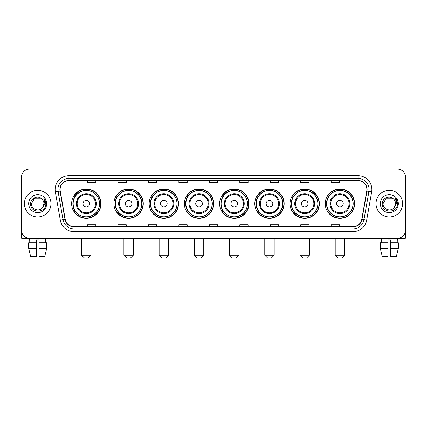 <?xml version="1.0" encoding="UTF-8"?>
<svg xmlns="http://www.w3.org/2000/svg" width="427" height="427" viewBox="0 0 427 427"><rect width="100%" height="100%" fill="white"/><g stroke="black" fill="none" stroke-linecap="round" stroke-linejoin="round"><path stroke-width="0.64" d="M325.246 203.674A14.673 14.673 0 0 0 339.919 218.346A14.673 14.673 0 0 0 354.597 203.674A14.673 14.673 0 0 0 339.919 188.996A14.673 14.673 0 0 0 325.246 203.674M290.029 203.674A14.673 14.673 0 0 0 304.702 218.346A14.673 14.673 0 0 0 319.375 203.674A14.673 14.673 0 0 0 304.702 188.996A14.673 14.673 0 0 0 290.029 203.674M254.807 203.674A14.673 14.673 0 0 0 269.485 218.346A14.673 14.673 0 0 0 284.158 203.674A14.673 14.673 0 0 0 269.485 188.996A14.673 14.673 0 0 0 254.807 203.674M219.59 203.674A14.673 14.673 0 0 0 234.263 218.346A14.673 14.673 0 0 0 248.941 203.674A14.673 14.673 0 0 0 234.263 188.996A14.673 14.673 0 0 0 219.59 203.674M184.373 203.674A14.673 14.673 0 0 0 199.046 218.346A14.673 14.673 0 0 0 213.719 203.674A14.673 14.673 0 0 0 199.046 188.996A14.673 14.673 0 0 0 184.373 203.674M149.156 203.674A14.673 14.673 0 0 0 163.829 218.346A14.673 14.673 0 0 0 178.502 203.674A14.673 14.673 0 0 0 163.829 188.996A14.673 14.673 0 0 0 149.156 203.674M113.934 203.674A14.673 14.673 0 0 0 128.612 218.346A14.673 14.673 0 0 0 143.285 203.674A14.673 14.673 0 0 0 128.612 188.996A14.673 14.673 0 0 0 113.934 203.674M71.629 203.674A14.673 14.673 0 0 0 86.302 218.346A14.673 14.673 0 0 0 100.98 203.674A14.673 14.673 0 0 0 86.302 188.996A14.673 14.673 0 0 0 71.629 203.674M75.152 211.146A13.429 13.429 0 0 1 75.152 196.196M117.457 211.146A13.429 13.429 0 0 1 117.457 196.196M152.674 211.146A13.429 13.429 0 0 1 152.674 196.196M187.891 211.146A13.429 13.429 0 0 1 187.891 196.196M223.113 211.146A13.429 13.429 0 0 1 223.113 196.196M258.33 211.146A13.429 13.429 0 0 1 258.33 196.196M293.546 211.146A13.429 13.429 0 0 1 293.546 196.196M328.763 211.146A13.429 13.429 0 0 1 328.763 196.196M21.35 177.37L21.35 229.972A8.305 8.305 0 0 0 29.655 238.282L397.345 238.282A8.305 8.305 0 0 0 405.65 229.972L405.65 177.37A8.305 8.305 0 0 0 397.345 169.06L29.655 169.06A8.305 8.305 0 0 0 21.35 177.37L21.35 229.972M24.398 203.674A13.29 13.29 0 0 0 37.688 216.959A13.29 13.29 0 0 0 50.973 203.674A13.29 13.29 0 0 0 37.688 190.383A13.29 13.29 0 0 0 24.398 203.674A13.29 13.29 0 0 0 37.688 216.959A13.29 13.29 0 0 0 50.973 203.674A13.29 13.29 0 0 0 37.688 190.383A13.29 13.29 0 0 0 24.398 203.674M376.027 203.674A13.29 13.29 0 0 0 389.312 216.959A13.29 13.29 0 0 0 402.602 203.674A13.29 13.29 0 0 0 389.312 190.383A13.29 13.29 0 0 0 376.027 203.674A13.29 13.29 0 0 0 389.312 216.959A13.29 13.29 0 0 0 402.602 203.674A13.29 13.29 0 0 0 389.312 190.383A13.29 13.29 0 0 0 376.027 203.674M60.111 189.551A8.86 8.86 0 0 1 68.971 180.69L358.029 180.69A8.86 8.86 0 0 1 366.756 191.088L361.776 219.329A8.86 8.86 0 0 1 353.049 226.652L73.951 226.652A8.86 8.86 0 0 1 65.224 219.329L60.244 191.088A8.86 8.86 0 0 1 60.111 189.551M59.892 189.551A9.079 9.079 0 0 0 60.031 191.125L65.011 219.366A9.079 9.079 0 0 0 73.951 226.87L353.049 226.87A9.079 9.079 0 0 0 361.989 219.366L366.969 191.125A9.079 9.079 0 0 0 358.029 180.472L68.971 180.472A9.079 9.079 0 0 0 59.892 189.551M55.339 191.953A13.845 13.845 0 0 1 68.971 175.705L358.029 175.705A13.845 13.845 0 0 1 371.661 191.953L366.681 220.193A13.845 13.845 0 0 1 353.049 231.637L73.951 231.637A13.845 13.845 0 0 1 60.319 220.193L55.339 191.953L58.067 191.472A11.075 11.075 0 0 1 68.971 178.475L358.029 178.475A11.075 11.075 0 0 1 368.933 191.472L363.953 219.713A11.075 11.075 0 0 1 353.049 228.867L73.951 228.867A11.075 11.075 0 0 1 63.047 219.713L58.067 191.472A11.075 11.075 0 0 1 57.896 189.551M397.345 169.06L29.655 169.06M29.778 242.712L29.655 238.282L397.345 238.282L397.222 242.712M405.65 229.972L405.65 177.37M361.989 219.366L363.953 219.713L368.933 191.472L371.661 191.953M209.347 180.69L209.347 182.564L217.653 182.564L217.653 180.69M178.892 180.69L178.892 182.564L187.197 182.564L187.197 180.69M148.436 180.69L148.436 182.564L156.741 182.564L156.741 180.69M117.98 180.69L117.98 182.564L126.285 182.564L126.285 180.69M87.524 180.69L87.524 182.564L95.829 182.564L95.829 180.69M239.803 180.69L239.803 182.564L248.108 182.564L248.108 180.69M270.259 180.69L270.259 182.564L278.564 182.564L278.564 180.69M300.715 180.69L300.715 182.564L309.02 182.564L309.02 180.69M331.171 180.69L331.171 182.564L339.476 182.564L339.476 180.69M217.653 226.652L217.653 224.778L209.347 224.778L209.347 226.652M187.197 226.652L187.197 224.778L178.892 224.778L178.892 226.652M156.741 226.652L156.741 224.778L148.436 224.778L148.436 226.652M126.285 226.652L126.285 224.778L117.98 224.778L117.98 226.652M95.829 226.652L95.829 224.778L87.524 224.778L87.524 226.652M248.108 226.652L248.108 224.778L239.803 224.778L239.803 226.652M278.564 226.652L278.564 224.778L270.259 224.778L270.259 226.652M309.02 226.652L309.02 224.778L300.715 224.778L300.715 226.652M339.476 226.652L339.476 224.778L331.171 224.778L331.171 226.652M41.787 198.945C37.944 194.92 30.552 198.235 30.621 203.674C29.917 213.329 45.577 213.585 45.833 204.138L45.844 203.674C45.822 201.619 45.139 199.815 43.8 198.261L44.878 203.674L42.481 207.693C39.161 212.182 31.102 209.31 31.427 203.674L34.555 198.251L40.816 198.251L41.787 198.945A6.256 6.256 0 0 1 43.944 203.674L42.481 207.693A6.256 6.256 0 0 0 43.944 203.674L42.465 207.709M28.657 203.674A9.026 9.026 0 0 0 37.688 212.699A9.026 9.026 0 0 0 46.714 203.674A9.026 9.026 0 0 0 37.688 194.643A9.026 9.026 0 0 0 28.657 203.674M43.858 198.331L45.844 203.909M21.628 232.101L21.628 238.282L53.743 238.282M28.652 242.712L28.652 248.247L30.621 256.552L28.652 248.247L28.652 242.712L36.3 242.712L36.3 239.942L39.07 239.942L39.07 242.712L46.719 242.712L46.719 248.247L44.75 256.552L46.719 248.247L39.07 248.247L39.07 242.712M45.716 238.282L45.593 242.712M36.3 242.712L36.3 256.552L30.621 256.552M28.652 248.247L36.3 248.247M44.75 256.552L39.07 256.552L39.07 248.247M88.245 257.94L84.365 257.94L81.6 255.17L91.01 255.17L88.245 257.94M89.627 203.674A3.32 3.32 0 0 0 86.302 200.348A3.32 3.32 0 0 0 82.982 203.674A3.32 3.32 0 0 0 86.302 206.994A3.32 3.32 0 0 0 89.627 203.674M96.272 203.674A9.965 9.965 0 0 0 86.302 193.703A9.965 9.965 0 0 0 76.337 203.674A9.965 9.965 0 0 0 86.302 213.639A9.965 9.965 0 0 0 96.272 203.674A9.965 9.965 0 0 1 86.302 213.639A9.965 9.965 0 0 1 76.337 203.674M99.454 203.674A13.152 13.152 0 0 0 86.302 190.522A13.152 13.152 0 0 0 73.15 203.674A13.152 13.152 0 0 0 86.302 216.82A13.152 13.152 0 0 0 99.454 203.674M100.703 203.674A14.395 14.395 0 0 1 73.999 211.146L75.333 211.146A13.274 13.274 0 0 0 95.088 213.623A13.274 13.274 0 0 0 95.088 193.719A13.274 13.274 0 0 0 75.333 196.196L73.999 196.196A14.395 14.395 0 0 1 100.703 203.674M130.55 257.94L126.675 257.94L123.905 255.17L133.32 255.17L130.55 257.94M131.932 203.674A3.32 3.32 0 0 0 128.612 200.348A3.32 3.32 0 0 0 125.287 203.674A3.32 3.32 0 0 0 128.612 206.994A3.32 3.32 0 0 0 131.932 203.674M138.578 203.674A9.965 9.965 0 0 0 128.612 193.703A9.965 9.965 0 0 0 118.642 203.674A9.965 9.965 0 0 0 128.612 213.639A9.965 9.965 0 0 0 138.578 203.674A9.965 9.965 0 0 1 128.612 213.639A9.965 9.965 0 0 1 118.642 203.674M141.764 203.674A13.152 13.152 0 0 0 128.612 190.522A13.152 13.152 0 0 0 115.461 203.674A13.152 13.152 0 0 0 128.612 216.82A13.152 13.152 0 0 0 141.764 203.674M143.008 203.674A14.395 14.395 0 0 1 116.304 211.146L117.638 211.146A13.274 13.274 0 0 0 137.393 213.623A13.274 13.274 0 0 0 137.393 193.719A13.274 13.274 0 0 0 117.638 196.196L116.304 196.196A14.395 14.395 0 0 1 143.008 203.674M165.767 257.94L161.892 257.94L159.122 255.17L168.537 255.17L165.767 257.94M167.149 203.674A3.32 3.32 0 0 0 163.829 200.348A3.32 3.32 0 0 0 160.504 203.674A3.32 3.32 0 0 0 163.829 206.994A3.32 3.32 0 0 0 167.149 203.674M173.794 203.674A9.965 9.965 0 0 0 163.829 193.703A9.965 9.965 0 0 0 153.864 203.674A9.965 9.965 0 0 0 163.829 213.639A9.965 9.965 0 0 0 173.794 203.674A9.965 9.965 0 0 1 163.829 213.639A9.965 9.965 0 0 1 153.864 203.674M176.981 203.674A13.152 13.152 0 0 0 163.829 190.522A13.152 13.152 0 0 0 150.678 203.674A13.152 13.152 0 0 0 163.829 216.82A13.152 13.152 0 0 0 176.981 203.674M178.224 203.674A14.395 14.395 0 0 1 151.526 211.146L152.861 211.146A13.274 13.274 0 0 0 172.615 213.623A13.274 13.274 0 0 0 172.615 193.719A13.274 13.274 0 0 0 152.861 196.196L151.526 196.196A14.395 14.395 0 0 1 178.224 203.674M200.984 257.94L197.109 257.94L194.338 255.17L203.754 255.17L200.984 257.94M202.371 203.674A3.32 3.32 0 0 0 199.046 200.348A3.32 3.32 0 0 0 195.726 203.674A3.32 3.32 0 0 0 199.046 206.994A3.32 3.32 0 0 0 202.371 203.674M209.016 203.674A9.965 9.965 0 0 0 199.046 193.703A9.965 9.965 0 0 0 189.081 203.674A9.965 9.965 0 0 0 199.046 213.639A9.965 9.965 0 0 0 209.016 203.674A9.965 9.965 0 0 1 199.046 213.639A9.965 9.965 0 0 1 189.081 203.674M212.198 203.674A13.152 13.152 0 0 0 199.046 190.522A13.152 13.152 0 0 0 185.894 203.674A13.152 13.152 0 0 0 199.046 216.82A13.152 13.152 0 0 0 212.198 203.674M213.447 203.674A14.395 14.395 0 0 1 186.743 211.146L188.077 211.146A13.274 13.274 0 0 0 207.832 213.623A13.274 13.274 0 0 0 207.832 193.719A13.274 13.274 0 0 0 188.077 196.196L186.743 196.196A14.395 14.395 0 0 1 213.447 203.674M236.206 257.94L232.325 257.94L229.561 255.17L238.971 255.17L236.206 257.94M237.588 203.674A3.32 3.32 0 0 0 234.263 200.348A3.32 3.32 0 0 0 230.943 203.674A3.32 3.32 0 0 0 234.263 206.994A3.32 3.32 0 0 0 237.588 203.674M244.233 203.674A9.965 9.965 0 0 0 234.263 193.703A9.965 9.965 0 0 0 224.298 203.674A9.965 9.965 0 0 0 234.263 213.639A9.965 9.965 0 0 0 244.233 203.674A9.965 9.965 0 0 1 234.263 213.639A9.965 9.965 0 0 1 224.298 203.674M247.414 203.674A13.152 13.152 0 0 0 234.263 190.522A13.152 13.152 0 0 0 221.117 203.674A13.152 13.152 0 0 0 234.263 216.82A13.152 13.152 0 0 0 247.414 203.674M248.663 203.674A14.395 14.395 0 0 1 221.96 211.146L223.294 211.146A13.274 13.274 0 0 0 243.048 213.623A13.274 13.274 0 0 0 243.048 193.719A13.274 13.274 0 0 0 223.294 196.196L221.96 196.196A14.395 14.395 0 0 1 248.663 203.674M271.423 257.94L267.548 257.94L264.777 255.17L274.193 255.17L271.423 257.94M272.805 203.674A3.32 3.32 0 0 0 269.485 200.348A3.32 3.32 0 0 0 266.16 203.674A3.32 3.32 0 0 0 269.485 206.994A3.32 3.32 0 0 0 272.805 203.674M279.45 203.674A9.965 9.965 0 0 0 269.485 193.703A9.965 9.965 0 0 0 259.515 203.674A9.965 9.965 0 0 0 269.485 213.639A9.965 9.965 0 0 0 279.45 203.674A9.965 9.965 0 0 1 269.485 213.639A9.965 9.965 0 0 1 259.515 203.674M282.637 203.674A13.152 13.152 0 0 0 269.485 190.522A13.152 13.152 0 0 0 256.333 203.674A13.152 13.152 0 0 0 269.485 216.82A13.152 13.152 0 0 0 282.637 203.674M283.88 203.674A14.395 14.395 0 0 1 257.177 211.146L258.511 211.146A13.274 13.274 0 0 0 278.265 213.623A13.274 13.274 0 0 0 278.265 193.719A13.274 13.274 0 0 0 258.511 196.196L257.177 196.196A14.395 14.395 0 0 1 283.88 203.674M306.639 257.94L302.764 257.94L299.994 255.17L309.41 255.17L306.639 257.94M308.027 203.674A3.32 3.32 0 0 0 304.702 200.348A3.32 3.32 0 0 0 301.382 203.674A3.32 3.32 0 0 0 304.702 206.994A3.32 3.32 0 0 0 308.027 203.674M314.667 203.674A9.965 9.965 0 0 0 304.702 193.703A9.965 9.965 0 0 0 294.737 203.674A9.965 9.965 0 0 0 304.702 213.639A9.965 9.965 0 0 0 314.667 203.674A9.965 9.965 0 0 1 304.702 213.639A9.965 9.965 0 0 1 294.737 203.674M317.853 203.674A13.152 13.152 0 0 0 304.702 190.522A13.152 13.152 0 0 0 291.55 203.674A13.152 13.152 0 0 0 304.702 216.82A13.152 13.152 0 0 0 317.853 203.674M319.097 203.674A14.395 14.395 0 0 1 292.399 211.146L293.733 211.146A13.274 13.274 0 0 0 313.487 213.623A13.274 13.274 0 0 0 313.487 193.719A13.274 13.274 0 0 0 293.733 196.196L292.399 196.196A14.395 14.395 0 0 1 319.097 203.674M341.856 257.94L337.981 257.94L335.211 255.17L344.626 255.17L341.856 257.94M343.244 203.674A3.32 3.32 0 0 0 339.919 200.348A3.32 3.32 0 0 0 336.599 203.674A3.32 3.32 0 0 0 339.919 206.994A3.32 3.32 0 0 0 343.244 203.674M349.889 203.674A9.965 9.965 0 0 0 339.919 193.703A9.965 9.965 0 0 0 329.954 203.674A9.965 9.965 0 0 0 339.919 213.639A9.965 9.965 0 0 0 349.889 203.674A9.965 9.965 0 0 1 339.919 213.639A9.965 9.965 0 0 1 329.954 203.674M353.07 203.674A13.152 13.152 0 0 0 339.919 190.522A13.152 13.152 0 0 0 326.767 203.674A13.152 13.152 0 0 0 339.919 216.82A13.152 13.152 0 0 0 353.07 203.674M354.319 203.674A14.395 14.395 0 0 1 327.616 211.146L328.95 211.146A13.274 13.274 0 0 0 348.704 213.623A13.274 13.274 0 0 0 348.704 193.719A13.274 13.274 0 0 0 328.95 196.196L327.616 196.196A14.395 14.395 0 0 1 354.319 203.674M405.372 232.101L405.372 238.282L373.257 238.282M380.281 242.712L380.281 248.247L382.25 256.552L380.281 248.247L380.281 242.712L387.929 242.712L387.929 239.942L390.7 239.942L390.7 242.712L398.348 242.712L398.348 248.247L396.379 256.552L398.348 248.247L390.7 248.247L390.7 242.712M387.929 242.712L387.929 256.552L382.25 256.552M380.281 248.247L387.929 248.247M396.379 256.552L390.7 256.552L390.7 248.247M381.284 238.282L381.407 242.712M393.411 198.945C389.573 194.92 382.181 198.235 382.25 203.674C381.546 213.329 397.206 213.585 397.462 204.138L397.473 203.674C397.452 201.619 396.768 199.815 395.429 198.261L396.507 203.674L394.11 207.693C390.79 212.182 382.731 209.31 383.056 203.674L386.184 198.251L392.445 198.251L393.411 198.945A6.256 6.256 0 0 1 395.573 203.674L394.11 207.693A6.256 6.256 0 0 0 395.573 203.674L394.094 207.709M380.286 203.674A9.026 9.026 0 0 0 389.312 212.699A9.026 9.026 0 0 0 398.343 203.674A9.026 9.026 0 0 0 389.312 194.643A9.026 9.026 0 0 0 380.286 203.674M395.487 198.331L397.473 203.909M358.029 175.705L358.029 180.472M58.067 191.472L60.031 191.125M73.951 231.637L73.951 226.87M353.049 226.87L353.049 231.637M60.319 220.193L65.011 219.366M366.969 191.125L368.933 191.472M68.971 175.705L68.971 180.472M363.953 219.713L366.681 220.193M95.461 203.674A9.159 9.159 0 0 0 86.302 194.515A9.159 9.159 0 0 0 77.148 203.674A9.159 9.159 0 0 0 86.302 212.827A9.159 9.159 0 0 0 95.461 203.674M137.766 203.674A9.159 9.159 0 0 0 128.612 194.515A9.159 9.159 0 0 0 119.453 203.674A9.159 9.159 0 0 0 128.612 212.827A9.159 9.159 0 0 0 137.766 203.674M172.983 203.674A9.159 9.159 0 0 0 163.829 194.515A9.159 9.159 0 0 0 154.67 203.674A9.159 9.159 0 0 0 163.829 212.827A9.159 9.159 0 0 0 172.983 203.674M208.205 203.674A9.159 9.159 0 0 0 199.046 194.515A9.159 9.159 0 0 0 189.892 203.674A9.159 9.159 0 0 0 199.046 212.827A9.159 9.159 0 0 0 208.205 203.674M243.422 203.674A9.159 9.159 0 0 0 234.263 194.515A9.159 9.159 0 0 0 225.109 203.674A9.159 9.159 0 0 0 234.263 212.827A9.159 9.159 0 0 0 243.422 203.674M278.639 203.674A9.159 9.159 0 0 0 269.485 194.515A9.159 9.159 0 0 0 260.326 203.674A9.159 9.159 0 0 0 269.485 212.827A9.159 9.159 0 0 0 278.639 203.674M313.861 203.674A9.159 9.159 0 0 0 304.702 194.515A9.159 9.159 0 0 0 295.548 203.674A9.159 9.159 0 0 0 304.702 212.827A9.159 9.159 0 0 0 313.861 203.674M349.078 203.674A9.159 9.159 0 0 0 339.919 194.515A9.159 9.159 0 0 0 330.765 203.674A9.159 9.159 0 0 0 339.919 212.827A9.159 9.159 0 0 0 349.078 203.674M91.01 238.282L91.01 255.17M81.6 238.282L81.6 255.17M133.32 238.282L133.32 255.17M123.905 238.282L123.905 255.17M168.537 238.282L168.537 255.17M159.122 238.282L159.122 255.17M203.754 238.282L203.754 255.17M194.338 238.282L194.338 255.17M238.971 238.282L238.971 255.17M229.561 238.282L229.561 255.17M274.193 238.282L274.193 255.17M264.777 238.282L264.777 255.17M309.41 238.282L309.41 255.17M299.994 238.282L299.994 255.17M344.626 238.282L344.626 255.17M335.211 238.282L335.211 255.17"/></g></svg>
